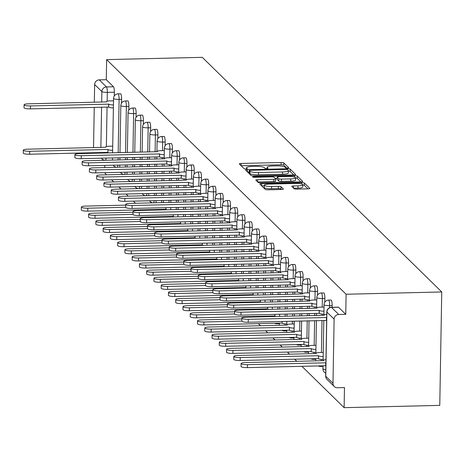 <?xml version="1.0" encoding="UTF-8"?>
<svg xmlns="http://www.w3.org/2000/svg" width="465" height="465" viewBox="0 0 465 465"><rect width="100%" height="100%" fill="white"/><g stroke="black" fill="none" stroke-linecap="round" stroke-linejoin="round"><path stroke-width="0.7" d="M287.434 168.01A1.593 0.314 1 0 0 288.707 167.72A1.593 0.314 1 0 0 288.672 167.656L283.819 162.901A2.273 0.448 1 0 0 281.139 162.506L241.091 163.459A2.273 0.448 1 0 0 239.277 163.872A2.273 0.448 1 0 0 239.324 163.965L244.177 168.719A1.593 0.314 1 0 0 246.055 168.993A1.593 0.314 1 0 0 247.322 168.708A1.593 0.314 1 0 0 247.293 168.644L246.665 168.028A7.271 1.436 1 0 1 246.514 167.731A7.271 1.436 1 0 1 252.321 166.424L255.657 166.348A7.271 1.436 1 0 1 264.242 167.609L264.87 168.225A1.593 0.314 1 0 0 266.747 168.499A1.593 0.314 1 0 0 268.014 168.214A1.593 0.314 1 0 0 267.98 168.15L267.352 167.534A7.271 1.436 1 0 1 267.206 167.237A7.271 1.436 1 0 1 273.013 165.935L276.35 165.854A7.271 1.436 1 0 1 284.929 167.115L285.557 167.731A1.593 0.314 1 0 0 287.434 168.01M294.101 188.72A2.273 0.448 1 0 0 296.786 189.116L308.022 188.848A2.273 0.448 1 0 0 309.835 188.435A2.273 0.448 1 0 0 309.789 188.342L304.395 183.065A2.273 0.448 1 0 0 301.715 182.669L261.667 183.623A2.273 0.448 1 0 0 259.854 184.03A2.273 0.448 1 0 0 259.9 184.123L265.294 189.406A2.273 0.448 1 0 0 267.974 189.801L281.546 189.476A2.273 0.448 1 0 0 283.359 189.069A2.273 0.448 1 0 0 283.313 188.976L281.005 186.715A2.273 0.448 1 0 0 278.326 186.32L271.595 186.482A6.074 1.203 1 0 1 264.294 185.18A6.074 1.203 1 0 1 269.148 184.088L295.513 183.46A6.074 1.203 1 0 1 302.814 184.762A6.074 1.203 1 0 1 297.96 185.855L293.566 185.959A2.273 0.448 1 0 0 291.747 186.366A2.273 0.448 1 0 0 291.793 186.459L294.101 188.72M441.75 291.968L346.1 294.246L106.63 59.619L202.281 57.34L441.75 291.968L439.768 405.381L344.123 407.66L301.93 366.321M293.816 174.927A2.273 0.448 1 0 0 295.63 174.52A2.273 0.448 1 0 0 295.583 174.427L290.189 169.144A2.273 0.448 1 0 0 287.51 168.749L247.461 169.708A2.273 0.448 1 0 0 245.648 170.114A2.273 0.448 1 0 0 245.694 170.207L251.088 175.485A2.273 0.448 1 0 0 253.768 175.88L293.816 174.927M297.292 176.107L302.686 181.385A2.273 0.448 1 0 1 302.732 181.478A2.273 0.448 1 0 1 300.919 181.885L260.871 182.838A2.273 0.448 1 0 1 258.191 182.443L255.884 180.188A2.273 0.448 1 0 1 255.837 180.095A2.273 0.448 1 0 1 257.651 179.688L273.891 179.298A2.273 0.448 1 0 0 275.704 178.891A2.273 0.448 1 0 0 275.658 178.798L274.129 177.299A2.273 0.448 1 0 0 271.45 176.903L254.541 177.305A1.593 0.314 1 0 1 252.629 176.967A1.593 0.314 1 0 1 253.902 176.683L294.612 175.712A2.273 0.448 1 0 1 297.292 176.107L297.257 178.374L300.843 181.891M104.654 172.678L106.479 174.823M111.559 179.798L113.739 181.937M118.819 186.913L120.999 189.046M126.079 194.021L128.259 196.16M133.339 201.136L135.518 203.275M142.22 209.843L142.778 210.389M149.48 216.952L150.038 217.498M156.74 224.066L157.298 224.612M164 231.181L164.558 231.727M171.26 238.289L171.818 238.836M178.519 245.404L179.077 245.95M185.779 252.518L186.337 253.065M193.039 259.627L193.597 260.173M200.299 266.741L200.857 267.288M207.559 273.856L208.111 274.402M214.818 280.97L215.371 281.511M222.078 288.079L222.63 288.626M229.338 295.194L229.89 295.74M236.592 302.308L237.15 302.849M243.852 309.417L244.41 309.963M251.112 316.531L251.67 317.078M258.371 323.646L260.557 325.779M265.631 330.755L267.817 332.894M272.891 337.869L275.077 340.008M280.151 344.983L282.336 347.117M287.411 352.092L289.596 354.231M294.671 359.207L296.85 361.346M346.1 294.246L345.751 314.323L338.723 314.491A4.627 4.441 134.4 0 0 334.114 319.135L332.992 383.323A4.627 4.441 134.4 0 0 337.445 387.752L344.472 387.583L344.123 407.66M106.63 59.619L106.282 79.695L113.495 86.763A4.627 0.93 88.6 0 1 114.344 92.21L114.28 95.982M101.672 102.085L101.852 91.576L94.639 84.508L94.331 102.259M94.244 107.357L93.541 147.62M94.639 84.508A4.627 4.441 -45.6 0 1 99.254 79.864L106.468 86.932A4.627 0.93 88.6 0 1 107.316 92.378L107.165 101.213M106.282 79.695L99.254 79.864M104.782 165.389L104.747 167.58M332.132 305.592L329.639 305.65A4.627 0.93 88.6 0 0 328.598 300.111L331.092 300.053A4.627 0.93 -91.4 0 1 332.132 305.592L332.097 307.313M324.872 298.478L322.379 298.536A4.627 0.93 88.6 0 0 321.338 292.997L323.832 292.938A4.627 0.93 -91.4 0 1 324.872 298.478L324.803 302.25M317.612 291.363L315.119 291.421A4.627 0.93 88.6 0 0 314.078 285.888L316.572 285.824A4.627 0.93 -91.4 0 1 317.612 291.363L317.543 295.136M310.353 284.255L307.859 284.313A4.627 0.93 88.6 0 0 306.819 278.773L309.312 278.715A4.627 0.93 -91.4 0 1 310.353 284.255L310.283 288.021M303.093 277.14L300.599 277.198A4.627 0.93 88.6 0 0 299.559 271.659L302.052 271.601A4.627 0.93 -91.4 0 1 303.093 277.14L303.023 280.906M295.833 270.026L293.339 270.084A4.627 0.93 88.6 0 0 292.299 264.544L294.793 264.486A4.627 0.93 -91.4 0 1 295.833 270.026L295.769 273.798M288.573 262.911L286.08 262.975A4.627 0.93 88.6 0 0 285.039 257.436L287.533 257.378A4.627 0.93 -91.4 0 1 288.573 262.911L288.509 266.683M281.313 255.802L278.82 255.86A4.627 0.93 88.6 0 0 277.779 250.321L280.273 250.263A4.627 0.93 -91.4 0 1 281.313 255.802L281.249 259.569M274.054 248.688L271.56 248.746A4.627 0.93 88.6 0 0 270.52 243.207L273.013 243.149A4.627 0.93 -91.4 0 1 274.054 248.688L273.99 252.46M266.794 241.573L264.3 241.637A4.627 0.93 88.6 0 0 263.26 236.098L265.753 236.04A4.627 0.93 -91.4 0 1 266.794 241.573L266.73 245.346M259.534 234.465L257.04 234.523A4.627 0.93 88.6 0 0 256 228.983L258.494 228.925A4.627 0.93 -91.4 0 1 259.534 234.465L259.47 238.231M252.274 227.35L249.781 227.408A4.627 0.93 88.6 0 0 248.74 221.869L251.234 221.811A4.627 0.93 -91.4 0 1 252.274 227.35L252.21 231.122M245.014 220.236L242.521 220.3A4.627 0.93 88.6 0 0 241.48 214.76L243.974 214.696A4.627 0.93 -91.4 0 1 245.014 220.236L244.95 224.008M237.755 213.127L235.261 213.185A4.627 0.93 88.6 0 0 234.221 207.646L236.714 207.588A4.627 0.93 -91.4 0 1 237.755 213.127L237.691 216.893M230.495 206.012L228.001 206.071A4.627 0.93 88.6 0 0 226.961 200.531L229.454 200.473A4.627 0.93 -91.4 0 1 230.495 206.012L230.431 209.785M223.235 198.898L220.741 198.962A4.627 0.93 88.6 0 0 219.701 193.423L222.194 193.359A4.627 0.93 -91.4 0 1 223.235 198.898L223.171 202.67M215.975 191.789L213.482 191.847A4.627 0.93 88.6 0 0 212.441 186.308L214.935 186.25A4.627 0.93 -91.4 0 1 215.975 191.789L215.911 195.556M208.715 184.675L206.222 184.733A4.627 0.93 88.6 0 0 205.181 179.194L207.675 179.135A4.627 0.93 -91.4 0 1 208.715 184.675L208.651 188.447M201.455 177.56L198.968 177.624A4.627 0.93 88.6 0 0 197.921 172.085L200.415 172.021A4.627 0.93 -91.4 0 1 201.455 177.56L201.392 181.333M194.201 170.452L191.708 170.51A4.627 0.93 88.6 0 0 190.667 164.97L193.155 164.912A4.627 0.93 -91.4 0 1 194.201 170.452L194.132 174.218M186.942 163.337L184.448 163.395A4.627 0.93 88.6 0 0 183.408 157.856L185.895 157.798A4.627 0.93 -91.4 0 1 186.942 163.337L186.872 167.109M179.682 156.223L177.188 156.281A4.627 0.93 88.6 0 0 176.148 150.747L178.641 150.683A4.627 0.93 -91.4 0 1 179.682 156.223L179.612 159.995M172.422 149.114L169.928 149.172A4.627 0.93 88.6 0 0 168.888 143.633L171.382 143.575A4.627 0.93 -91.4 0 1 172.422 149.114L172.352 152.88M165.162 141.999L162.669 142.058A4.627 0.93 88.6 0 0 161.628 136.518L164.122 136.46A4.627 0.93 -91.4 0 1 165.162 141.999L165.092 145.772M157.902 134.885L155.409 134.943A4.627 0.93 88.6 0 0 154.368 129.41L156.862 129.346A4.627 0.93 -91.4 0 1 157.902 134.885L157.833 138.657M150.643 127.776L148.149 127.834A4.627 0.93 88.6 0 0 147.109 122.295L149.602 122.237A4.627 0.93 -91.4 0 1 150.643 127.776L150.579 131.543M143.383 120.662L140.889 120.72A4.627 0.93 88.6 0 0 139.849 115.181L142.342 115.122A4.627 0.93 -91.4 0 1 143.383 120.662L143.319 124.428M136.123 113.547L133.629 113.605A4.627 0.93 88.6 0 0 132.589 108.066L135.083 108.008A4.627 0.93 -91.4 0 1 136.123 113.547L136.059 117.32M128.863 106.433L126.37 106.497A4.627 0.93 88.6 0 0 125.329 100.957L127.823 100.899A4.627 0.93 -91.4 0 1 128.863 106.433L128.799 110.205M121.603 99.324L119.11 99.382A4.627 0.93 88.6 0 0 118.069 93.843L120.563 93.785A4.627 0.93 -91.4 0 1 121.603 99.324L121.539 103.091M272.153 316.589A4.627 0.93 -91.4 0 0 272.182 316.578L272.194 316.031M257.633 302.36A4.627 0.93 -91.4 0 0 257.668 302.355L257.674 301.802M250.373 295.252A4.627 0.93 -91.4 0 0 250.408 295.24L250.414 294.688M243.114 288.137A4.627 0.93 -91.4 0 0 243.149 288.126L243.154 287.579M228.594 273.914A4.627 0.93 -91.4 0 0 228.629 273.902L228.635 273.35M221.334 266.8A4.627 0.93 -91.4 0 0 221.369 266.788L221.375 266.242M214.074 259.685A4.627 0.93 -91.4 0 0 214.109 259.673L214.115 259.127M199.555 245.462A4.627 0.93 -91.4 0 0 199.59 245.45L199.601 244.904M192.295 238.347A4.627 0.93 -91.4 0 0 192.33 238.336L192.341 237.789M170.516 217.01A4.627 0.93 -91.4 0 0 170.55 216.998L170.562 216.452M163.256 209.901A4.627 0.93 -91.4 0 0 163.291 209.889L163.302 209.337M141.476 188.563A4.627 0.93 -91.4 0 0 141.511 188.552L141.552 186.372M134.216 181.449A4.627 0.93 -91.4 0 0 134.251 181.437L134.292 179.257M119.703 167.226A4.627 0.93 -91.4 0 0 119.732 167.214L119.772 165.029M345.751 314.323L338.537 307.255A4.627 0.93 -91.4 0 0 338.346 307.162A4.627 0.93 -91.4 0 0 338.165 307.26M112.443 160.111A4.627 0.93 -91.4 0 0 112.472 160.1L112.513 157.92M286.655 167.987L283.778 165.168A2.273 0.448 1 0 0 281.098 164.779L241.126 165.726M249.257 171.928L247.496 171.969M293.741 174.927L290.154 171.416A2.273 0.448 1 0 0 288.381 171.033M287.579 169.713A1.593 0.314 1 0 0 285.702 169.434L250.548 170.271A1.593 0.314 1 0 0 249.281 170.556A1.593 0.314 1 0 0 249.316 170.626L249.972 171.271A7.271 1.436 1 0 0 258.557 172.532L282.586 171.963A7.271 1.436 1 0 0 288.387 170.655A7.271 1.436 1 0 0 288.242 170.359L287.579 169.713M249.275 172.765A1.593 0.314 1 0 0 249.24 172.829A1.593 0.314 1 0 0 249.275 172.893L249.316 170.626M288.387 170.655L288.352 172.928A7.271 1.436 1 0 1 282.546 174.23L258.517 174.805A7.271 1.436 1 0 1 249.938 173.538L249.275 172.893M257.686 181.949L273.85 181.565A2.273 0.448 1 0 0 275.664 181.158A2.273 0.448 1 0 0 275.617 181.065L275.658 178.979M275.292 178.438L277.175 178.391M290.741 178.897A6.074 1.203 1 0 0 295.595 177.804A6.074 1.203 1 0 0 288.3 176.502L279.012 176.723A2.273 0.448 1 0 0 277.198 177.13A2.273 0.448 1 0 0 277.245 177.223L278.773 178.723A2.273 0.448 1 0 0 281.453 179.118L290.741 178.897L290.706 181.164A6.074 1.203 1 0 0 295.56 180.071L295.595 177.804M277.204 179.31A2.273 0.448 1 0 0 277.157 179.397A2.273 0.448 1 0 0 277.204 179.49L277.245 177.223M290.706 181.164L281.418 181.385A2.273 0.448 1 0 1 278.733 180.99L277.204 179.49M297.257 178.374A2.273 0.448 1 0 0 295.595 178.002M302.814 184.762L302.773 187.029A6.074 1.203 1 0 1 297.92 188.122L293.595 188.226M264.294 185.18L264.26 187.447A6.074 1.203 1 0 0 271.554 188.749L271.595 186.482M281.47 189.476L280.965 188.982A2.273 0.448 1 0 0 278.285 188.587L271.554 188.749M264.283 185.826L261.702 185.89M307.946 188.848L304.36 185.332A2.273 0.448 1 0 0 302.808 184.965M109.066 152.904A4.627 0.913 -179 0 1 107.909 152.444L107.961 149.498A4.627 0.913 1 0 0 112.646 150.305M112.716 146.161L109.281 146.243A4.627 0.913 1 0 0 105.584 147.074A4.627 0.913 1 0 0 105.677 147.26L27.551 149.189A5.324 1.052 1 0 0 23.302 150.149A5.324 1.052 1 0 0 29.696 151.288L107.892 149.428M107.839 152.375L29.644 154.241A5.324 1.052 -179 0 1 23.25 153.095L23.302 150.149M113.512 100.795L110.071 100.876A4.627 0.913 1 0 0 106.375 101.707A4.627 0.913 1 0 0 106.473 101.899L28.348 103.829A5.324 1.052 1 0 0 24.093 104.782A5.324 1.052 1 0 0 30.487 105.927L108.752 104.131A4.627 0.913 1 0 0 113.437 104.939M113.384 107.892A4.627 0.913 -179 0 1 108.7 107.078L30.434 108.874A5.324 1.052 -179 0 1 24.041 107.735L24.093 104.782M108.682 104.061L108.63 107.014M167.138 209.808A4.627 0.913 -179 0 1 165.982 209.343L165.941 207.646M125.713 205.141L85.63 206.094A5.324 1.052 1 0 0 81.375 207.047A5.324 1.052 1 0 0 87.769 208.192L125.678 207.285M165.912 209.279L87.716 211.139A5.324 1.052 -179 0 1 81.329 210L81.375 207.047M174.398 216.917A4.627 0.913 -179 0 1 173.242 216.458L173.201 214.76M132.973 212.249L92.89 213.208A5.324 1.052 1 0 0 88.635 214.162A5.324 1.052 1 0 0 95.029 215.301L132.938 214.4M173.172 216.388L94.976 218.254A5.324 1.052 -179 0 1 88.588 217.108L88.635 214.162M181.658 224.031A4.627 0.913 -179 0 1 180.501 223.572L180.461 221.869M140.232 219.364L100.149 220.317A5.324 1.052 1 0 0 95.895 221.276A5.324 1.052 1 0 0 102.288 222.415L140.197 221.514M180.432 223.502L102.236 225.362A5.324 1.052 -179 0 1 95.848 224.223L95.895 221.276M188.918 231.146A4.627 0.913 -179 0 1 187.761 230.681L187.721 228.983M147.492 226.478L107.409 227.431A5.324 1.052 1 0 0 103.154 228.385A5.324 1.052 1 0 0 109.548 229.53L147.452 228.623A5.324 1.052 -179 0 0 153.845 229.791L232.111 227.995A4.627 0.913 -179 0 0 236.795 228.803M187.691 230.617L109.496 232.477A5.324 1.052 -179 0 1 103.102 231.338L103.154 228.385M196.178 238.254A4.627 0.913 -179 0 1 195.021 237.795L194.98 236.098M154.752 233.587L114.669 234.546A5.324 1.052 1 0 0 110.414 235.499A5.324 1.052 1 0 0 116.808 236.644L154.711 235.738M194.951 237.725L116.756 239.591A5.324 1.052 -179 0 1 110.362 238.446L110.414 235.499M203.438 245.369A4.627 0.913 -179 0 1 202.281 244.91L202.24 243.207M162.012 240.701L121.929 241.655A5.324 1.052 1 0 0 117.674 242.614A5.324 1.052 1 0 0 124.068 243.753L161.971 242.852M202.211 244.84L124.016 246.7A5.324 1.052 -179 0 1 117.622 245.561L117.674 242.614M210.697 252.483A4.627 0.913 -179 0 1 209.541 252.018L209.5 250.321M169.272 247.816L129.189 248.769A5.324 1.052 1 0 0 124.934 249.722A5.324 1.052 1 0 0 131.328 250.868L169.231 249.967M209.471 251.954L131.275 253.814A5.324 1.052 -179 0 1 124.882 252.675L124.934 249.722M217.957 259.592A4.627 0.913 -179 0 1 216.8 259.133L216.76 257.436M176.531 254.925L136.448 255.884A5.324 1.052 1 0 0 132.194 256.837A5.324 1.052 1 0 0 138.587 257.982L176.491 257.075A5.324 1.052 -179 0 0 182.885 258.238L261.15 256.447A4.627 0.913 -179 0 0 265.835 257.255M216.731 259.063L138.535 260.929A5.324 1.052 -179 0 1 132.141 259.784L132.194 256.837M225.217 266.707A4.627 0.913 -179 0 1 224.06 266.247L224.02 264.544M183.791 262.039L143.708 262.992A5.324 1.052 1 0 0 139.453 263.951A5.324 1.052 1 0 0 145.847 265.091L183.751 264.19M223.991 266.178L145.795 268.043A5.324 1.052 -179 0 1 139.401 266.898L139.453 263.951M232.477 273.821A4.627 0.913 -179 0 1 231.32 273.362L231.279 271.659M191.051 269.154L150.962 270.107A5.324 1.052 1 0 0 146.713 271.066A5.324 1.052 1 0 0 153.107 272.205L191.01 271.304M231.25 273.292L153.055 275.152A5.324 1.052 -179 0 1 146.661 274.013L146.713 271.066M239.737 280.936A4.627 0.913 -179 0 1 238.58 280.471L238.539 278.773M198.311 276.262L158.222 277.221A5.324 1.052 1 0 0 153.973 278.175A5.324 1.052 1 0 0 160.367 279.32L198.27 278.413M238.51 280.401L160.315 282.267A5.324 1.052 -179 0 1 153.921 281.122L153.973 278.175M246.996 288.044A4.627 0.913 -179 0 1 245.84 287.585L245.799 285.882M205.571 283.377L165.482 284.33A5.324 1.052 1 0 0 161.233 285.289A5.324 1.052 1 0 0 167.627 286.428L205.53 285.527A5.324 1.052 -179 0 0 211.924 286.69L290.189 284.894A4.627 0.913 -179 0 0 294.874 285.708M245.77 287.515L167.574 289.381A5.324 1.052 -179 0 1 161.181 288.236L161.233 285.289M254.256 295.159A4.627 0.913 -179 0 1 253.1 294.7L253.059 292.997M212.825 290.491L172.742 291.445A5.324 1.052 1 0 0 168.493 292.404A5.324 1.052 1 0 0 174.887 293.543L212.79 292.642M253.03 294.63L174.834 296.49A5.324 1.052 -179 0 1 168.44 295.351L168.493 292.404M261.516 302.273A4.627 0.913 -179 0 1 260.359 301.808L260.319 300.111M220.085 297.606L180.002 298.559A5.324 1.052 1 0 0 175.753 299.512A5.324 1.052 1 0 0 182.146 300.657L220.05 299.751M260.29 301.739L182.094 303.604A5.324 1.052 -179 0 1 175.7 302.465L175.753 299.512M164.325 150.584L160.89 150.666A4.627 0.913 1 0 0 157.193 151.497A4.627 0.913 1 0 0 157.286 151.689L79.16 153.619A5.324 1.052 1 0 0 74.912 154.572A5.324 1.052 1 0 0 81.299 155.717L159.571 153.921A4.627 0.913 1 0 0 164.255 154.729M164.203 157.676A4.627 0.913 -179 0 1 159.518 156.868L81.253 158.664A5.324 1.052 -179 0 1 74.859 157.525L74.912 154.572M159.501 153.851L159.448 156.798M171.585 157.699L168.15 157.78A4.627 0.913 1 0 0 164.453 158.612A4.627 0.913 1 0 0 164.546 158.798L86.42 160.727A5.324 1.052 1 0 0 82.171 161.686A5.324 1.052 1 0 0 88.559 162.826L166.83 161.035A4.627 0.913 1 0 0 171.515 161.843M171.463 164.79A4.627 0.913 -179 0 1 166.778 163.982L88.513 165.778A5.324 1.052 -179 0 1 82.119 164.633L82.171 161.686M166.761 160.966L166.708 163.913M178.845 164.808L175.41 164.889A4.627 0.913 1 0 0 171.713 165.72A4.627 0.913 1 0 0 171.806 165.912L93.68 167.842A5.324 1.052 1 0 0 89.431 168.801A5.324 1.052 1 0 0 95.819 169.94L174.09 168.144A4.627 0.913 1 0 0 178.775 168.952M178.723 171.905A4.627 0.913 -179 0 1 174.038 171.097L95.773 172.887A5.324 1.052 -179 0 1 89.379 171.748L89.431 168.801M174.02 168.08L173.968 171.027M186.105 171.922L182.669 172.004A4.627 0.913 1 0 0 178.973 172.835A4.627 0.913 1 0 0 179.066 173.027L100.94 174.956A5.324 1.052 1 0 0 96.691 175.91A5.324 1.052 1 0 0 103.079 177.055L181.344 175.258A4.627 0.913 1 0 0 186.035 176.066M185.983 179.013A4.627 0.913 -179 0 1 181.298 178.205L103.027 180.002A5.324 1.052 -179 0 1 96.639 178.862L96.691 175.91M181.274 175.189L181.228 178.136M193.364 179.037L189.929 179.118A4.627 0.913 1 0 0 186.232 179.949A4.627 0.913 1 0 0 186.326 180.135L108.2 182.071A5.324 1.052 1 0 0 103.951 183.024A5.324 1.052 1 0 0 110.339 184.163L188.604 182.373A4.627 0.913 1 0 0 193.295 183.181M193.242 186.128A4.627 0.913 -179 0 1 188.558 185.32L110.286 187.116A5.324 1.052 -179 0 1 103.898 185.971L103.951 183.024M188.534 182.303L188.488 185.25M200.624 186.145L197.189 186.232A4.627 0.913 1 0 0 193.492 187.058A4.627 0.913 1 0 0 193.585 187.25L115.46 189.179A5.324 1.052 1 0 0 111.205 190.139A5.324 1.052 1 0 0 117.599 191.278L195.864 189.482A4.627 0.913 1 0 0 200.555 190.295M200.502 193.242A4.627 0.913 -179 0 1 195.817 192.434L117.546 194.225A5.324 1.052 -179 0 1 111.158 193.085L111.205 190.139M195.794 189.418L195.742 192.365M207.884 193.26L204.449 193.341A4.627 0.913 1 0 0 200.752 194.172A4.627 0.913 1 0 0 200.845 194.364L122.719 196.294A5.324 1.052 1 0 0 118.465 197.247A5.324 1.052 1 0 0 124.858 198.392L203.124 196.596A4.627 0.913 1 0 0 207.809 197.404M207.762 200.351A4.627 0.913 -179 0 1 203.071 199.543L124.806 201.339A5.324 1.052 -179 0 1 118.418 200.2L118.465 197.247M203.054 196.526L203.002 199.479M215.144 200.374L211.709 200.456A4.627 0.913 1 0 0 208.012 201.287A4.627 0.913 1 0 0 208.105 201.473L129.979 203.408A5.324 1.052 1 0 0 125.724 204.362A5.324 1.052 1 0 0 132.118 205.501L210.383 203.711A4.627 0.913 1 0 0 215.068 204.519M215.022 207.466A4.627 0.913 -179 0 1 210.331 206.658L132.066 208.454A5.324 1.052 -179 0 1 125.678 207.309L125.724 204.362M210.314 203.641L210.261 206.588M222.404 207.483L218.969 207.57A4.627 0.913 1 0 0 215.272 208.401A4.627 0.913 1 0 0 215.365 208.587L137.239 210.517A5.324 1.052 1 0 0 132.984 211.476A5.324 1.052 1 0 0 139.378 212.615L217.643 210.819A4.627 0.913 1 0 0 222.328 211.633M222.282 214.58A4.627 0.913 -179 0 1 217.591 213.772L139.326 215.562A5.324 1.052 -179 0 1 132.932 214.423L132.984 211.476M217.574 210.755L217.521 213.702M229.664 214.597L226.228 214.679A4.627 0.913 1 0 0 222.532 215.51A4.627 0.913 1 0 0 222.625 215.702L144.499 217.632A5.324 1.052 1 0 0 140.244 218.585A5.324 1.052 1 0 0 146.638 219.73L224.903 217.934A4.627 0.913 1 0 0 229.588 218.742M229.536 221.695A4.627 0.913 -179 0 1 224.851 220.881L146.585 222.677A5.324 1.052 -179 0 1 140.192 221.538L140.244 218.585M224.833 217.864L224.781 220.817M236.923 221.712L233.488 221.793A4.627 0.913 1 0 0 229.791 222.625A4.627 0.913 1 0 0 229.884 222.811L151.759 224.746A5.324 1.052 1 0 0 147.504 225.699A5.324 1.052 1 0 0 153.898 226.839L232.163 225.048A4.627 0.913 1 0 0 236.848 225.856M232.093 224.979L232.041 227.926M244.183 228.827L240.748 228.908A4.627 0.913 1 0 0 237.051 229.739A4.627 0.913 1 0 0 237.144 229.925L159.018 231.855A5.324 1.052 1 0 0 154.764 232.814A5.324 1.052 1 0 0 161.157 233.953L239.423 232.157A4.627 0.913 1 0 0 244.108 232.971M244.055 235.918A4.627 0.913 -179 0 1 239.37 235.11L161.105 236.9A5.324 1.052 -179 0 1 154.711 235.761L154.764 232.814M239.353 232.093L239.301 235.04M251.443 235.935L248.002 236.017A4.627 0.913 1 0 0 244.305 236.848A4.627 0.913 1 0 0 244.404 237.04L166.278 238.969A5.324 1.052 1 0 0 162.023 239.923A5.324 1.052 1 0 0 168.417 241.068L246.683 239.272A4.627 0.913 1 0 0 251.367 240.08M251.315 243.032A4.627 0.913 -179 0 1 246.63 242.219L168.365 244.015A5.324 1.052 -179 0 1 161.971 242.875L162.023 239.923M246.613 239.202L246.56 242.155M258.703 243.05L255.262 243.131A4.627 0.913 1 0 0 251.565 243.962A4.627 0.913 1 0 0 251.664 244.148L173.538 246.084A5.324 1.052 1 0 0 169.283 247.037A5.324 1.052 1 0 0 175.677 248.176L253.942 246.386A4.627 0.913 1 0 0 258.627 247.194M258.575 250.141A4.627 0.913 -179 0 1 253.89 249.333L175.625 251.129A5.324 1.052 -179 0 1 169.231 249.984L169.283 247.037M253.873 246.316L253.82 249.263M265.963 250.164L262.522 250.246A4.627 0.913 1 0 0 258.825 251.077A4.627 0.913 1 0 0 258.924 251.263L180.792 253.193A5.324 1.052 1 0 0 176.543 254.152A5.324 1.052 1 0 0 182.937 255.291L261.202 253.495A4.627 0.913 1 0 0 265.887 254.309M261.132 253.431L261.08 256.378M268.776 309.382A4.627 0.913 -179 0 1 267.619 308.923L267.578 307.22M227.344 304.715L187.261 305.668A5.324 1.052 1 0 0 183.012 306.627A5.324 1.052 1 0 0 189.4 307.766L227.309 306.865M267.549 308.853L189.354 310.719A5.324 1.052 -179 0 1 182.96 309.574L183.012 306.627M273.217 257.273L269.781 257.354A4.627 0.913 1 0 0 266.085 258.185A4.627 0.913 1 0 0 266.183 258.377L188.052 260.307A5.324 1.052 1 0 0 183.803 261.26A5.324 1.052 1 0 0 190.197 262.405L268.462 260.609A4.627 0.913 1 0 0 273.147 261.417M273.094 264.37A4.627 0.913 -179 0 1 268.41 263.556L190.144 265.352A5.324 1.052 -179 0 1 183.751 264.213L183.803 261.26M268.392 260.54L268.34 263.492M276.036 316.496A4.627 0.913 -179 0 1 274.879 316.037L274.838 314.334M234.604 311.829L194.521 312.782A5.324 1.052 1 0 0 190.272 313.741A5.324 1.052 1 0 0 196.66 314.881L234.569 313.98A5.324 1.052 -179 0 0 240.963 315.142L319.228 313.346A4.627 0.913 -179 0 0 323.913 314.154M274.809 315.968L196.614 317.827A5.324 1.052 -179 0 1 190.22 316.688L190.272 313.741M280.476 264.387L277.041 264.469A4.627 0.913 1 0 0 273.344 265.3A4.627 0.913 1 0 0 273.443 265.486L195.312 267.422A5.324 1.052 1 0 0 191.063 268.375A5.324 1.052 1 0 0 197.456 269.52L275.722 267.724A4.627 0.913 1 0 0 280.407 268.532M280.354 271.479A4.627 0.913 -179 0 1 275.669 270.671L197.404 272.467A5.324 1.052 -179 0 1 191.01 271.322L191.063 268.375M275.652 267.654L275.6 270.601M286.824 323.954A4.627 0.913 -179 0 1 282.139 323.146L282.098 321.449M241.864 318.944L201.781 319.897A5.324 1.052 1 0 0 197.532 320.85A5.324 1.052 1 0 0 203.92 321.995L241.829 321.088M282.069 323.082L203.873 324.942A5.324 1.052 -179 0 1 197.48 323.803L197.532 320.85M287.736 271.502L284.301 271.583A4.627 0.913 1 0 0 280.604 272.414A4.627 0.913 1 0 0 280.697 272.6L202.571 274.53A5.324 1.052 1 0 0 198.323 275.489A5.324 1.052 1 0 0 204.716 276.629L282.982 274.838A4.627 0.913 1 0 0 287.666 275.646M287.614 278.593A4.627 0.913 -179 0 1 282.929 277.785L204.664 279.575A5.324 1.052 -179 0 1 198.27 278.436L198.323 275.489M282.912 274.769L282.86 277.715M294.083 331.068A4.627 0.913 -179 0 1 289.399 330.26L289.445 327.314A4.627 0.913 1 0 0 294.136 328.121M294.206 323.977L290.77 324.059A4.627 0.913 1 0 0 287.074 324.89A4.627 0.913 1 0 0 287.167 325.076L209.041 327.011A5.324 1.052 1 0 0 204.792 327.965A5.324 1.052 1 0 0 211.18 329.104L289.375 327.244M289.329 330.191L211.127 332.057A5.324 1.052 -179 0 1 204.74 330.911L204.792 327.965M294.996 278.611L291.561 278.692A4.627 0.913 1 0 0 287.864 279.523A4.627 0.913 1 0 0 287.957 279.715L209.831 281.645A5.324 1.052 1 0 0 205.582 282.598A5.324 1.052 1 0 0 211.976 283.743L290.241 281.947A4.627 0.913 1 0 0 294.926 282.755M290.172 281.877L290.119 284.83M301.343 338.183A4.627 0.913 -179 0 1 296.658 337.375L296.705 334.422A4.627 0.913 1 0 0 301.396 335.236M301.465 331.086L298.03 331.173A4.627 0.913 1 0 0 294.333 332.004A4.627 0.913 1 0 0 294.426 332.19L216.301 334.12A5.324 1.052 1 0 0 212.052 335.079A5.324 1.052 1 0 0 218.44 336.218L296.635 334.358M296.589 337.305L218.387 339.165A5.324 1.052 -179 0 1 211.999 338.026L212.052 335.079M302.256 285.725L298.821 285.806A4.627 0.913 1 0 0 295.124 286.638A4.627 0.913 1 0 0 295.217 286.829L217.091 288.759A5.324 1.052 1 0 0 212.842 289.712A5.324 1.052 1 0 0 219.236 290.858L297.501 289.061A4.627 0.913 1 0 0 302.186 289.869M302.134 292.816A4.627 0.913 -179 0 1 297.449 292.008L219.184 293.804A5.324 1.052 -179 0 1 212.79 292.659L212.842 289.712M297.431 288.992L297.379 291.939M308.603 345.297A4.627 0.913 -179 0 1 303.918 344.484L303.965 341.537A4.627 0.913 1 0 0 308.655 342.345M308.725 338.2L305.29 338.282A4.627 0.913 1 0 0 301.593 339.113A4.627 0.913 1 0 0 301.686 339.305L223.56 341.234A5.324 1.052 1 0 0 219.311 342.188A5.324 1.052 1 0 0 225.699 343.333L303.895 341.467M303.848 344.42L225.647 346.28A5.324 1.052 -179 0 1 219.259 345.14L219.311 342.188M309.516 292.84L306.08 292.921A4.627 0.913 1 0 0 302.384 293.752A4.627 0.913 1 0 0 302.477 293.938L224.351 295.868A5.324 1.052 1 0 0 220.102 296.827A5.324 1.052 1 0 0 226.49 297.966L304.761 296.176A4.627 0.913 1 0 0 309.446 296.984M309.394 299.931A4.627 0.913 -179 0 1 304.709 299.123L226.443 300.919A5.324 1.052 -179 0 1 220.05 299.774L220.102 296.827M304.691 296.106L304.639 299.053M315.863 352.406A4.627 0.913 -179 0 1 311.172 351.598L311.225 348.651A4.627 0.913 1 0 0 315.915 349.459M315.985 345.315L312.55 345.396A4.627 0.913 1 0 0 308.853 346.227A4.627 0.913 1 0 0 308.946 346.413L230.82 348.349A5.324 1.052 1 0 0 226.565 349.302A5.324 1.052 1 0 0 232.959 350.441L311.155 348.581M311.102 351.528L232.907 353.394A5.324 1.052 -179 0 1 226.519 352.249L226.565 349.302M316.775 299.948L313.34 300.03A4.627 0.913 1 0 0 309.644 300.861A4.627 0.913 1 0 0 309.737 301.053L231.611 302.982A5.324 1.052 1 0 0 227.362 303.941A5.324 1.052 1 0 0 233.75 305.081L312.021 303.285A4.627 0.913 1 0 0 316.706 304.093M316.653 307.045A4.627 0.913 -179 0 1 311.969 306.237L233.703 308.028A5.324 1.052 -179 0 1 227.309 306.888L227.362 303.941M311.951 303.215L311.899 306.168M323.123 359.521A4.627 0.913 -179 0 1 318.432 358.713L318.484 355.76A4.627 0.913 1 0 0 323.169 356.574M323.245 352.424L319.81 352.511A4.627 0.913 1 0 0 316.113 353.342A4.627 0.913 1 0 0 316.206 353.528L238.08 355.458A5.324 1.052 1 0 0 233.825 356.417A5.324 1.052 1 0 0 240.219 357.556L318.415 355.696M318.362 358.643L240.167 360.503A5.324 1.052 -179 0 1 233.779 359.364L233.825 356.417M324.035 307.063L320.6 307.144A4.627 0.913 1 0 0 316.903 307.975A4.627 0.913 1 0 0 316.996 308.167L238.87 310.097A5.324 1.052 1 0 0 234.622 311.05A5.324 1.052 1 0 0 241.01 312.195L319.281 310.399A4.627 0.913 1 0 0 323.966 311.207M319.211 310.329L319.159 313.276M325.86 365.943A4.627 0.913 -179 0 1 325.692 365.821L325.744 362.874A4.627 0.913 1 0 0 325.913 362.996M325.971 359.678A4.627 0.913 1 0 0 323.373 360.451A4.627 0.913 1 0 0 323.466 360.642L245.34 362.572A5.324 1.052 1 0 0 241.085 363.525A5.324 1.052 1 0 0 247.479 364.67L325.674 362.805M325.622 365.757L247.427 367.617A5.324 1.052 -179 0 1 241.039 366.478L241.085 363.525M326.761 314.311A4.627 0.913 1 0 0 324.163 315.09A4.627 0.913 1 0 0 324.256 315.276L246.13 317.206A5.324 1.052 1 0 0 241.881 318.165A5.324 1.052 1 0 0 248.269 319.304L326.535 317.514A4.627 0.913 1 0 0 326.703 317.636M326.651 320.583A4.627 0.913 -179 0 1 326.488 320.461L248.217 322.257A5.324 1.052 -179 0 1 241.829 321.112L241.881 318.165M326.465 317.444L326.418 320.391M334.114 319.135L326.901 312.067L325.779 376.255L332.992 383.323M114.344 92.21L107.316 92.378A4.627 0.913 1 0 1 101.852 91.576A4.627 4.441 -45.6 0 1 106.468 86.932L113.495 86.763M107.06 107.049L106.369 146.58M106.27 152.415L106.258 152.973M100.777 153.101L100.789 152.543M100.876 147.446L101.579 107.183M97.528 152.619L98.086 153.165M328.598 300.111A4.627 4.627 0 0 0 324.076 304.656A4.627 0.913 -179 0 0 324.175 304.848A4.627 0.913 -179 0 0 329.639 305.65L329.598 307.708M321.338 292.997A4.627 4.627 0 0 0 316.816 297.542A4.627 0.913 -179 0 0 316.915 297.734A4.627 0.913 -179 0 0 322.379 298.536L322.228 307.103M322.106 314.067L322.082 315.398M321.995 320.495L321.437 352.47M321.315 359.428L321.292 360.764M314.078 285.888A4.627 4.627 0 0 0 309.556 290.433A4.627 0.913 -179 0 0 309.655 290.619A4.627 0.913 -179 0 0 315.119 291.421L314.968 299.995M314.846 306.952L314.822 308.289M314.735 313.387L314.695 315.572M314.607 320.676L314.177 345.356M314.055 352.319L314.032 353.65M306.819 278.773A4.627 4.627 0 0 0 302.302 283.319A4.627 0.913 -179 0 0 302.395 283.505A4.627 0.913 -179 0 0 307.859 284.313L307.708 292.88M307.586 299.844L307.563 301.175M307.475 306.272L307.435 308.464M307.348 313.561L307.307 315.752M307.22 320.85L306.917 338.247M306.795 345.204L306.772 346.535M299.559 271.659A4.627 4.627 0 0 0 295.043 276.204A4.627 0.913 -179 0 0 295.136 276.396A4.627 0.913 -179 0 0 300.599 277.198L300.448 285.766M300.326 292.729L300.303 294.06M300.216 299.158L300.175 301.349M300.088 306.447L300.047 308.638M299.96 313.736L299.925 315.927M299.832 321.024L299.658 331.132M299.536 338.09L299.512 339.427M292.299 264.544A4.627 4.627 0 0 0 287.783 269.096A4.627 0.913 -179 0 0 287.876 269.281A4.627 0.913 -179 0 0 293.339 270.084L293.188 278.657M293.066 285.615L293.043 286.946M292.956 292.049L292.915 294.235M292.828 299.332L292.787 301.523M292.7 306.621L292.665 308.812M292.572 313.91L292.537 316.101M292.444 321.199L292.398 324.018M292.276 330.981L292.253 332.312M285.039 257.436A4.627 4.627 0 0 0 280.523 261.981A4.627 0.913 -179 0 0 280.616 262.167A4.627 0.913 -179 0 0 286.08 262.975L285.929 271.543M285.806 278.5L285.783 279.837M285.696 284.935L285.655 287.126M285.568 292.223L285.533 294.415M285.44 299.512L285.405 301.704M285.312 306.801L285.278 308.993M285.185 314.09L285.15 316.281M285.016 323.867L284.993 325.198M277.779 250.321A4.627 4.627 0 0 0 273.263 254.867A4.627 0.913 -179 0 0 273.356 255.058A4.627 0.913 -179 0 0 278.82 255.86L278.669 264.428M278.547 271.391L278.523 272.723M278.436 277.82L278.396 280.011M278.308 285.109L278.273 287.3M278.18 292.398L278.146 294.589M278.053 299.687L278.018 301.878M277.925 306.976L277.89 309.167M270.52 243.207A4.627 4.627 0 0 0 266.003 247.758A4.627 0.913 -179 0 0 266.096 247.944A4.627 0.913 -179 0 0 271.56 248.746L271.409 257.319M271.287 264.277L271.264 265.608M271.176 270.706L271.142 272.897M271.048 277.994L271.014 280.186M270.921 285.283L270.886 287.475M270.793 292.572L270.758 294.764M270.671 299.861L270.63 302.052M263.26 236.098A4.627 4.627 0 0 0 258.743 240.643A4.627 0.913 -179 0 0 258.836 240.829A4.627 0.913 -179 0 0 264.3 241.637L264.149 250.205M264.027 257.162L264.004 258.499M263.917 263.597L263.882 265.788M263.789 270.886L263.754 273.077M263.661 278.175L263.626 280.366M263.533 285.464L263.498 287.655M263.411 292.752L263.37 294.944M256 228.983A4.627 4.627 0 0 0 251.484 233.529A4.627 0.913 -179 0 0 251.577 233.721A4.627 0.913 -179 0 0 257.04 234.523L256.889 243.09M256.773 250.054L256.75 251.385M256.657 256.482L256.622 258.674M256.529 263.771L256.494 265.963M256.401 271.06L256.366 273.251M256.279 278.349L256.238 280.54M256.151 285.638L256.11 287.829M248.74 221.869A4.627 4.627 0 0 0 244.224 226.42A4.627 0.913 -179 0 0 244.317 226.606A4.627 0.913 -179 0 0 249.781 227.408L249.629 235.982M249.513 242.939L249.49 244.27M249.397 249.368L249.362 251.559M249.269 256.657L249.234 258.848M249.141 263.946L249.106 266.137M249.019 271.235L248.978 273.426M248.891 278.523L248.851 280.715M241.48 214.76A4.627 4.627 0 0 0 236.964 219.306A4.627 0.913 -179 0 0 237.057 219.492A4.627 0.913 -179 0 0 242.521 220.3L242.375 228.867M242.253 235.825L242.23 237.162M242.137 242.259L242.102 244.451M242.009 249.548L241.974 251.739M241.887 256.837L241.847 259.028M241.759 264.126L241.719 266.317M241.631 271.415L241.591 273.6M234.221 207.646A4.627 4.627 0 0 0 229.704 212.191A4.627 0.913 -179 0 0 229.797 212.383A4.627 0.913 -179 0 0 235.261 213.185L235.116 221.753M234.994 228.716L234.97 230.047M234.877 235.145L234.842 237.336M234.749 242.434L234.715 244.625M234.627 249.722L234.587 251.914M234.5 257.011L234.459 259.203M234.372 264.3L234.331 266.492M226.961 200.531A4.627 4.627 0 0 0 222.444 205.077A4.627 0.913 -179 0 0 222.537 205.268A4.627 0.913 -179 0 0 228.001 206.071L227.856 214.644M227.734 221.602L227.711 222.933M227.618 228.03L227.583 230.222M227.495 235.319L227.455 237.51M227.368 242.608L227.327 244.799M227.24 249.897L227.199 252.088M227.112 257.186L227.071 259.377M219.701 193.423A4.627 4.627 0 0 0 215.185 197.968A4.627 0.913 -179 0 0 215.278 198.154A4.627 0.913 -179 0 0 220.741 198.962L220.596 207.53M220.474 214.487L220.451 215.824M220.358 220.922L220.323 223.113M220.236 228.21L220.195 230.402M220.108 235.499L220.067 237.691M219.98 242.788L219.939 244.974M219.852 250.077L219.811 252.263M212.441 186.308A4.627 4.627 0 0 0 207.925 190.853A4.627 0.913 -179 0 0 208.018 191.045A4.627 0.913 -179 0 0 213.482 191.847L213.336 200.415M213.214 207.378L213.191 208.709M213.098 213.807L213.063 215.998M212.976 221.096L212.935 223.287M212.848 228.385L212.807 230.576M212.72 235.674L212.679 237.865M212.592 242.963L212.552 245.154M205.181 179.194A4.627 4.627 0 0 0 200.665 183.739A4.627 0.913 -179 0 0 200.758 183.931A4.627 0.913 -179 0 0 206.222 184.733L206.076 193.306M205.954 200.264L205.931 201.595M205.844 206.693L205.803 208.884M205.716 213.981L205.675 216.173M205.588 221.27L205.547 223.462M205.46 228.559L205.42 230.75M205.332 235.848L205.292 238.039M197.921 172.085A4.627 4.627 0 0 0 193.405 176.63A4.627 0.913 -179 0 0 193.504 176.816A4.627 0.913 -179 0 0 198.968 177.624L198.817 186.192M198.695 193.149L198.671 194.486M198.584 199.584L198.543 201.775M198.456 206.873L198.416 209.064M198.328 214.162L198.288 216.347M198.2 221.45L198.16 223.636M198.073 228.734L198.032 230.925M190.667 164.97A4.627 4.627 0 0 0 186.145 169.516A4.627 0.913 -179 0 0 186.244 169.708A4.627 0.913 -179 0 0 191.708 170.51L191.557 179.077M191.435 186.041L191.411 187.372M191.324 192.469L191.284 194.661M191.196 199.758L191.156 201.95M191.069 207.047L191.028 209.238M190.941 214.336L190.9 216.527M190.813 221.625L190.778 223.816M183.408 157.856A4.627 4.627 0 0 0 178.886 162.401A4.627 0.913 -179 0 0 178.984 162.593A4.627 0.913 -179 0 0 184.448 163.395L184.297 171.963M184.175 178.926L184.152 180.257M184.064 185.355L184.024 187.546M183.937 192.644L183.896 194.835M183.809 199.933L183.768 202.124M183.681 207.221L183.64 209.413M183.553 214.51L183.518 216.702M176.148 150.747A4.627 4.627 0 0 0 171.626 155.293A4.627 0.913 -179 0 0 171.725 155.479A4.627 0.913 -179 0 0 177.188 156.281L177.037 164.854M176.915 171.812L176.892 173.149M176.805 178.246L176.764 180.437M176.677 185.535L176.636 187.721M176.549 192.824L176.508 195.009M176.421 200.107L176.38 202.298M176.293 207.396L176.258 209.587M168.888 143.633A4.627 4.627 0 0 0 164.366 148.178A4.627 0.913 -179 0 0 164.465 148.37A4.627 0.913 -179 0 0 169.928 149.172L169.777 157.74M169.655 164.703L169.632 166.034M169.545 171.132L169.504 173.323M169.417 178.421L169.376 180.612M169.289 185.709L169.248 187.901M169.161 192.998L169.126 195.19M169.033 200.287L168.998 202.478M161.628 136.518A4.627 4.627 0 0 0 157.112 141.064A4.627 0.913 -179 0 0 157.205 141.255A4.627 0.913 -179 0 0 162.669 142.058L162.518 150.625M162.395 157.589L162.372 158.92M162.285 164.017L162.244 166.208M162.157 171.306L162.116 173.497M162.029 178.595L161.989 180.786M161.901 185.884L161.867 188.075M161.774 193.173L161.739 195.364M161.646 200.462L161.611 202.653M154.368 129.41A4.627 4.627 0 0 0 149.852 133.955A4.627 0.913 -179 0 0 149.945 134.141A4.627 0.913 -179 0 0 155.409 134.943L155.112 151.811M155.025 156.908L154.984 159.094M154.897 164.197L154.857 166.383M154.769 171.48L154.735 173.672M154.642 178.769L154.607 180.961M154.514 186.058L154.479 188.249M154.386 193.347L154.351 195.538M147.109 122.295A4.627 4.627 0 0 0 142.592 126.84A4.627 0.913 -179 0 0 142.685 127.026A4.627 0.913 -179 0 0 148.149 127.834L147.725 151.985M147.638 157.083L147.597 159.274M147.51 164.372L147.475 166.563M147.382 171.661L147.347 173.852M147.254 178.949L147.219 181.141M147.126 186.238L147.091 188.43M139.849 115.181A4.627 4.627 0 0 0 135.332 119.726A4.627 0.913 -179 0 0 135.425 119.918A4.627 0.913 -179 0 0 140.889 120.72L140.343 152.16M140.25 157.257L140.215 159.448M140.122 164.546L140.087 166.737M139.994 171.835L139.959 174.026M139.872 179.124L139.831 181.315M132.589 108.066A4.627 4.627 0 0 0 128.073 112.617A4.627 0.913 -179 0 0 128.166 112.803A4.627 0.913 -179 0 0 133.629 113.605L132.955 152.334M132.862 157.432L132.827 159.623M132.734 164.72L132.699 166.912M132.612 172.009L132.572 174.201M125.329 100.957A4.627 4.627 0 0 0 120.813 105.503A4.627 0.913 -179 0 0 120.906 105.689A4.627 0.913 -179 0 0 126.37 106.497L125.567 152.514M125.48 157.612L125.44 159.803M125.352 164.901L125.312 167.092M118.069 93.843A4.627 4.627 0 0 0 113.553 98.388A4.627 0.913 -179 0 0 113.646 98.58A4.627 0.913 -179 0 0 119.11 99.382L118.18 152.689M118.093 157.786L118.052 159.977M117.907 165.075A4.627 0.93 88.6 0 1 117.209 167.284M125.166 172.19A4.627 0.93 88.6 0 1 124.469 174.392M132.426 179.298A4.627 0.93 88.6 0 1 131.729 181.507M139.686 186.413A4.627 0.93 88.6 0 1 138.983 188.621M146.946 193.527A4.627 0.93 88.6 0 1 146.243 195.73M154.206 200.642A4.627 0.93 88.6 0 1 153.502 202.845M161.157 209.39A4.627 0.93 88.6 0 1 160.762 209.959M168.417 216.504A4.627 0.93 88.6 0 1 168.022 217.074M175.677 223.613A4.627 0.93 88.6 0 1 175.282 224.182M182.937 230.727A4.627 0.93 88.6 0 1 182.542 231.297M190.197 237.842A4.627 0.93 88.6 0 1 189.801 238.411M197.456 244.956A4.627 0.93 88.6 0 1 197.061 245.52M204.71 252.065A4.627 0.93 88.6 0 1 204.321 252.635M211.97 259.179A4.627 0.93 88.6 0 1 211.581 259.749M219.23 266.294A4.627 0.93 88.6 0 1 218.841 266.858M226.49 273.403A4.627 0.93 88.6 0 1 226.1 273.972M233.75 280.517A4.627 0.93 88.6 0 1 233.36 281.087M241.01 287.632A4.627 0.93 88.6 0 1 240.62 288.195M248.269 294.74A4.627 0.93 88.6 0 1 247.88 295.31M255.529 301.855A4.627 0.93 88.6 0 1 255.14 302.424M262.789 308.969A4.627 0.93 88.6 0 1 262.4 309.533M270.049 316.078A4.627 0.93 88.6 0 1 269.659 316.648M277.309 323.192A4.627 0.93 88.6 0 1 276.878 323.768A4.627 0.93 88.6 0 1 276.687 323.675M284.568 330.307A4.627 0.93 88.6 0 1 284.138 330.877A4.627 0.93 88.6 0 1 283.946 330.789M291.828 337.416A4.627 0.93 88.6 0 1 291.398 337.991A4.627 0.93 88.6 0 1 291.206 337.898M299.088 344.53A4.627 0.93 88.6 0 1 298.658 345.106A4.627 0.93 88.6 0 1 298.466 345.013M306.348 351.645A4.627 0.93 88.6 0 1 305.918 352.214A4.627 0.93 88.6 0 1 305.726 352.127M313.608 358.753A4.627 0.93 88.6 0 1 313.178 359.329A4.627 0.93 88.6 0 1 312.986 359.236M320.867 365.868A4.627 0.93 88.6 0 1 320.437 366.443A4.627 0.93 88.6 0 1 320.246 366.35M325.796 369.739A4.627 0.913 -179 0 1 323.053 369.036A4.627 0.913 1 0 1 322.96 368.844A4.627 4.627 0 0 0 325.733 373.168M323.059 368.658A4.627 0.913 1 0 0 322.96 368.844L323.012 365.816M106.113 158.071A4.627 0.93 88.6 0 1 105.416 160.28M105.34 160.28A4.627 0.93 88.6 0 1 105.189 160.193A4.627 4.441 134.4 0 1 102.027 158.96A4.627 4.627 0 0 0 105.189 160.286M338.537 307.255L331.51 307.423L338.723 314.491M331.121 307.446A4.627 0.93 88.6 0 1 331.324 307.33A4.627 0.93 88.6 0 1 331.51 307.423A4.627 4.441 -45.6 0 0 326.901 312.067A4.627 0.913 -179 0 1 326.802 311.875A4.627 0.913 -179 0 1 326.924 311.678M338.346 307.162L331.324 307.33A4.627 4.627 0 0 0 326.802 311.875L325.686 376.069A4.627 4.627 0 0 0 327.075 379.452A4.627 4.441 134.4 0 1 325.779 376.255A4.627 0.913 -179 0 1 325.686 376.069A4.627 0.913 -179 0 1 325.785 375.883M101.399 158.181A4.627 4.441 134.4 0 0 102.027 158.96L101.236 158.187M267.34 168.458L267.352 167.534M246.648 168.952L246.665 168.028M241.056 165.656L241.091 163.459M281.098 164.779L281.139 162.506M283.778 165.168L283.819 162.901M247.427 171.899L247.461 169.708M287.492 169.655L287.51 168.749M290.154 171.416L290.189 169.144M249.938 173.538L249.972 171.271M258.517 174.805L258.557 172.532M282.546 174.23L282.586 171.963M257.61 181.879L257.651 179.688M273.85 181.565L273.891 179.298M253.89 177.293L253.902 176.683M294.589 177.124L294.612 175.712M278.733 180.99L278.773 178.723M281.418 181.385L281.453 179.118M293.525 188.151L293.566 185.959M297.92 188.122L297.96 185.855M278.285 188.587L278.326 186.32M280.965 188.982L281.005 186.715M261.632 185.82L261.667 183.623M301.692 184.047L301.715 182.669M304.36 185.332L304.395 183.065M107.909 152.444L107.961 149.498M29.644 154.241L29.696 151.288M108.752 104.131L108.7 107.078M30.487 105.927L30.434 108.874M165.982 209.343L166.017 207.646M87.716 211.139L87.769 208.192M173.242 216.458L173.276 214.754M94.976 218.254L95.029 215.301M180.501 223.572L180.53 221.869M102.236 225.362L102.288 222.415M187.761 230.681L187.79 228.983M109.496 232.477L109.548 229.53M195.021 237.795L195.05 236.092M116.756 239.591L116.808 236.644M202.281 244.91L202.31 243.207M124.016 246.7L124.068 243.753M209.541 252.018L209.57 250.321M131.275 253.814L131.328 250.868M216.8 259.133L216.83 257.43M138.535 260.929L138.587 257.982M224.06 266.247L224.089 264.544M145.795 268.043L145.847 265.091M231.32 273.362L231.349 271.659M153.055 275.152L153.107 272.205M238.58 280.471L238.609 278.768M160.315 282.267L160.367 279.32M245.84 287.585L245.869 285.882M167.574 289.381L167.627 286.428M253.1 294.7L253.129 292.997M174.834 296.49L174.887 293.543M260.359 301.808L260.388 300.105M182.094 303.604L182.146 300.657M159.571 153.921L159.518 156.868M81.299 155.717L81.253 158.664M166.83 161.035L166.778 163.982M88.559 162.826L88.513 165.778M174.09 168.144L174.038 171.097M95.819 169.94L95.773 172.887M181.344 175.258L181.298 178.205M103.079 177.055L103.027 180.002M188.604 182.373L188.558 185.32M110.339 184.163L110.286 187.116M195.864 189.482L195.817 192.434M117.599 191.278L117.546 194.225M203.124 196.596L203.071 199.543M124.858 198.392L124.806 201.339M210.383 203.711L210.331 206.658M132.118 205.501L132.066 208.454M217.643 210.819L217.591 213.772M139.378 212.615L139.326 215.562M224.903 217.934L224.851 220.881M146.638 219.73L146.585 222.677M232.163 225.048L232.111 227.995M153.898 226.839L153.845 229.791M239.423 232.157L239.37 235.11M161.157 233.953L161.105 236.9M246.683 239.272L246.63 242.219M168.417 241.068L168.365 244.015M253.942 246.386L253.89 249.333M175.677 248.176L175.625 251.129M261.202 253.495L261.15 256.447M182.937 255.291L182.885 258.238M267.619 308.923L267.648 307.22M189.354 310.719L189.4 307.766M268.462 260.609L268.41 263.556M190.197 262.405L190.144 265.352M274.879 316.037L274.908 314.334M196.614 317.827L196.66 314.881M275.722 267.724L275.669 270.671M197.456 269.52L197.404 272.467M282.139 323.146L282.168 321.443M203.873 324.942L203.92 321.995M282.982 274.838L282.929 277.785M204.716 276.629L204.664 279.575M289.399 330.26L289.445 327.314M211.127 332.057L211.18 329.104M290.241 281.947L290.189 284.894M211.976 283.743L211.924 286.69M296.658 337.375L296.705 334.422M218.387 339.165L218.44 336.218M297.501 289.061L297.449 292.008M219.236 290.858L219.184 293.804M303.918 344.484L303.965 341.537M225.647 346.28L225.699 343.333M304.761 296.176L304.709 299.123M226.49 297.966L226.443 300.919M311.172 351.598L311.225 348.651M232.907 353.394L232.959 350.441M312.021 303.285L311.969 306.237M233.75 305.081L233.703 308.028M318.432 358.713L318.484 355.76M240.167 360.503L240.219 357.556M319.281 310.399L319.228 313.346M241.01 312.195L240.963 315.142M325.692 365.821L325.744 362.874M247.427 367.617L247.479 364.67M326.535 317.514L326.488 320.461M248.269 319.304L248.217 322.257M113.181 165.185A4.627 4.627 0 0 0 116.982 167.29M112.6 152.822L113.553 98.388M279.372 323.704L276.878 323.768A4.627 4.627 0 0 1 274.652 323.256M286.632 330.818L284.138 330.877A4.627 4.627 0 0 1 281.912 330.371M293.892 337.933L291.398 337.991A4.627 4.627 0 0 1 289.172 337.48M301.151 345.042L298.658 345.106A4.627 4.627 0 0 1 296.432 344.594M308.411 352.156L305.918 352.214A4.627 4.627 0 0 1 303.692 351.709M315.671 359.271L313.178 359.329A4.627 4.627 0 0 1 310.951 358.817M322.931 366.379L320.437 366.443A4.627 4.627 0 0 1 318.211 365.932M120.441 172.3A4.627 4.627 0 0 0 124.242 174.398M119.86 159.931L119.9 157.745M119.987 152.642L120.813 105.503M127.701 179.414A4.627 4.627 0 0 0 131.502 181.513M126.992 174.334L127.032 172.143M127.119 167.045L127.16 164.854M127.247 159.757L127.288 157.565M127.375 152.468L128.073 112.617M134.96 186.529A4.627 4.627 0 0 0 138.762 188.627M134.379 174.16L134.42 171.969M134.507 166.871L134.548 164.68M134.635 159.582L134.676 157.391M134.763 152.293L135.332 119.726M142.22 193.638A4.627 4.627 0 0 0 146.022 195.736M141.639 181.269L141.68 179.083M141.767 173.986L141.808 171.794M141.895 166.697L141.935 164.505M142.023 159.408L142.058 157.217M142.151 152.119L142.592 126.84M149.48 200.752A4.627 4.627 0 0 0 153.276 202.85M148.771 195.672L148.812 193.481M148.899 188.383L148.94 186.192M149.027 181.094L149.067 178.903M149.155 173.805L149.189 171.614M149.282 166.517L149.317 164.325M149.41 159.228L149.445 157.036M149.538 151.939L149.852 133.955M158.501 209.453A4.627 4.627 0 0 0 160.535 209.965M156.031 202.787L156.071 200.595M156.159 195.498L156.199 193.306M156.287 188.209L156.327 186.017M156.414 180.92L156.449 178.729M156.542 173.631L156.577 171.44M156.67 166.342L156.705 164.151M156.792 159.053L156.833 156.862M156.92 151.764L157.112 141.064M165.761 216.568A4.627 4.627 0 0 0 167.795 217.074M163.418 202.612L163.459 200.421M163.546 195.323L163.581 193.132M163.674 188.034L163.709 185.843M163.802 180.745L163.837 178.554M163.93 173.457L163.965 171.265M164.052 166.168L164.093 163.976M164.18 158.879L164.366 148.178M173.021 223.677A4.627 4.627 0 0 0 175.055 224.188M170.678 209.721L170.719 207.53M170.806 202.432L170.841 200.241M170.934 195.143L170.969 192.952M171.062 187.854L171.097 185.663M171.19 180.565L171.225 178.374M171.312 173.276L171.353 171.091M171.44 165.988L171.626 155.293M180.281 230.791A4.627 4.627 0 0 0 182.315 231.303M177.81 224.124L177.822 223.566M177.938 216.835L177.973 214.644M178.066 209.546L178.101 207.355M178.194 202.258L178.229 200.066M178.322 194.969L178.357 192.777M178.444 187.68L178.484 185.489M178.572 180.391L178.612 178.2M178.7 173.102L178.886 162.401M187.54 237.906A4.627 4.627 0 0 0 189.575 238.411M185.07 231.239L185.082 230.675M185.198 223.95L185.233 221.758M185.326 216.661L185.361 214.47M185.454 209.372L185.489 207.181M185.582 202.083L185.616 199.892M185.704 194.794L185.744 192.603M185.831 187.505L185.872 185.314M185.959 180.217L186.145 169.516M194.8 245.014A4.627 4.627 0 0 0 196.835 245.526M192.458 231.059L192.493 228.867M192.586 223.77L192.62 221.578M192.713 216.481L192.748 214.289M192.835 209.192L192.876 207.001M192.963 201.903L193.004 199.718M193.091 194.614L193.132 192.429M193.219 187.331L193.405 176.63M202.06 252.129A4.627 4.627 0 0 0 204.094 252.64M199.718 238.173L199.752 235.982M199.845 230.884L199.88 228.693M199.973 223.595L200.008 221.404M200.095 216.306L200.136 214.115M200.223 209.018L200.264 206.826M200.351 201.729L200.392 199.537M200.479 194.44L200.665 183.739M209.32 259.243A4.627 4.627 0 0 0 211.354 259.755M206.849 252.576L206.855 252.013M206.977 245.288L207.012 243.096M207.105 237.999L207.14 235.807M207.227 230.71L207.268 228.518M207.355 223.421L207.396 221.23M207.483 216.132L207.524 213.941M207.611 208.843L207.652 206.652M207.739 201.554L207.925 190.853M216.58 266.352A4.627 4.627 0 0 0 218.614 266.864M214.237 252.396L214.272 250.205M214.365 245.107L214.4 242.916M214.487 237.818L214.528 235.627M214.615 230.53L214.656 228.344M214.743 223.241L214.784 221.055M214.871 215.958L214.911 213.766M214.999 208.669L215.185 197.968M223.839 273.467A4.627 4.627 0 0 0 225.874 273.978M221.497 259.511L221.532 257.319M221.619 252.222L221.66 250.031M221.747 244.933L221.788 242.742M221.875 237.644L221.915 235.453M222.003 230.355L222.043 228.164M222.131 223.066L222.171 220.875M222.258 215.777L222.444 205.077M231.099 280.581A4.627 4.627 0 0 0 233.134 281.093M228.757 266.625L228.792 264.434M228.879 259.336L228.919 257.145M229.007 252.047L229.047 249.856M229.135 244.759L229.175 242.567M229.262 237.47L229.303 235.278M229.39 230.181L229.431 227.99M229.518 222.892L229.704 212.191M238.359 287.69A4.627 4.627 0 0 0 240.393 288.201M235.889 281.023L235.894 280.465M236.017 273.734L236.051 271.543M236.139 266.445L236.179 264.254M236.267 259.156L236.307 256.971M236.394 251.867L236.435 249.682M236.522 244.584L236.563 242.393M236.65 237.295L236.691 235.104M236.778 230.006L236.964 219.306M245.619 294.804A4.627 4.627 0 0 0 247.653 295.316M243.271 280.848L243.311 278.657M243.398 273.56L243.439 271.368M243.526 266.271L243.567 264.079M243.654 258.982L243.695 256.79M243.782 251.693L243.823 249.502M243.91 244.404L243.945 242.213M244.038 237.115L244.224 226.42M252.879 301.919A4.627 4.627 0 0 0 254.913 302.43M250.53 287.963L250.571 285.772M250.658 280.674L250.699 278.483M250.786 273.385L250.827 271.194M250.914 266.096L250.955 263.905M251.042 258.807L251.083 256.616M251.17 251.519L251.205 249.327M251.298 244.23L251.484 233.529M260.138 309.033A4.627 4.627 0 0 0 262.173 309.539M257.79 295.072L257.831 292.88M257.918 287.783L257.959 285.597M258.046 280.494L258.087 278.308M258.174 273.211L258.215 271.019M258.302 265.922L258.337 263.731M258.43 258.633L258.464 256.442M258.557 251.344L258.743 240.643M267.398 316.142A4.627 4.627 0 0 0 269.433 316.653M264.922 309.475L264.934 308.917M265.05 302.186L265.091 299.995M265.178 294.897L265.219 292.706M265.306 287.608L265.346 285.417M265.434 280.319L265.474 278.128M265.562 273.031L265.596 270.839M265.689 265.742L265.724 263.55M265.817 258.453L266.003 247.758M272.31 309.301L272.351 307.109M272.438 302.012L272.478 299.82M272.566 294.723L272.606 292.531M272.693 287.434L272.734 285.243M272.821 280.145L272.856 277.954M272.949 272.856L272.984 270.665M273.077 265.567L273.263 254.867M279.413 325.331L279.453 323.14M279.57 316.409L279.61 314.224M279.697 309.12L279.738 306.935M279.825 301.837L279.866 299.646M279.953 294.548L279.988 292.357M280.081 287.26L280.116 285.068M280.209 279.971L280.244 277.779M280.337 272.682L280.523 261.981M286.673 332.446L286.713 330.255M286.8 325.157L286.87 321.332M286.957 316.235L286.998 314.044M287.085 308.946L287.126 306.755M287.213 301.657L287.248 299.466M287.341 294.368L287.376 292.177M287.469 287.079L287.504 284.888M287.591 279.791L287.783 269.096M293.932 339.555L293.973 337.369M294.06 332.272L294.258 321.158M294.345 316.06L294.38 313.869M294.473 308.772L294.508 306.58M294.601 301.483L294.636 299.291M294.729 294.194L294.764 292.003M294.851 286.905L295.043 276.204M301.192 346.669L301.233 344.478M301.32 339.38L301.64 320.984M301.733 315.886L301.768 313.695M301.861 308.597L301.895 306.406M301.988 301.308L302.023 299.117M302.111 294.019L302.302 283.319M308.452 353.784L308.493 351.592M308.58 346.495L309.027 320.803M309.12 315.706L309.155 313.515M309.242 308.417L309.283 306.226M309.37 301.128L309.556 290.433M315.712 360.898L315.752 358.707M315.84 353.609L316.415 320.629M316.502 315.532L316.543 313.34M316.63 308.243L316.816 297.542M323.099 360.718L323.803 320.455M323.89 315.357L324.076 304.656M327.075 379.452L334.289 386.52M95.604 152.665L96.162 153.212M267.183 168.475L267.206 167.237M246.491 168.969L246.514 167.731M249.24 172.829L249.281 170.556M275.664 181.158L275.704 178.891M277.157 179.397L277.198 177.13M147.504 225.699L147.452 228.646M176.543 254.152L176.491 257.099M205.582 282.598L205.53 285.551M234.622 311.05L234.569 314.003"/></g></svg>
